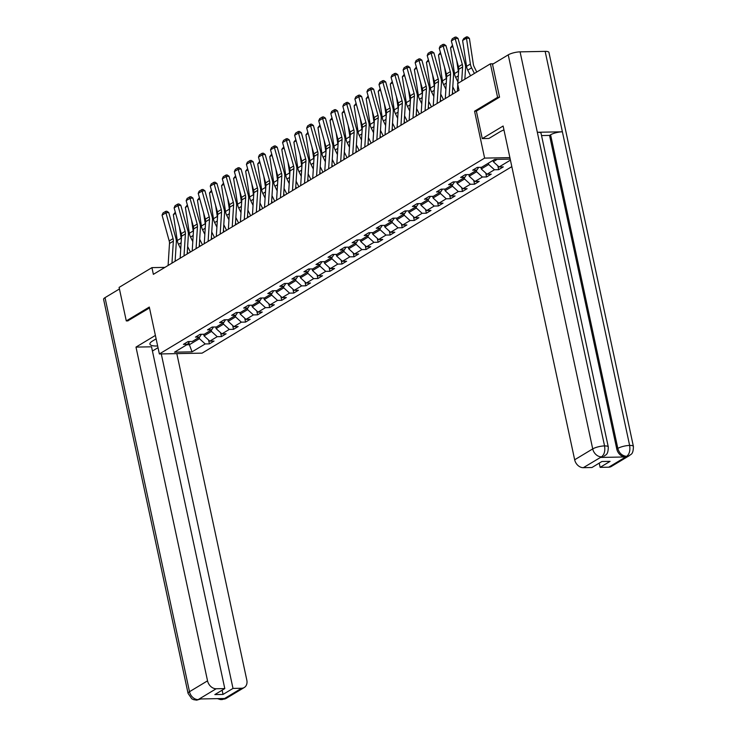 <?xml version="1.0" encoding="UTF-8"?>
<svg xmlns="http://www.w3.org/2000/svg" width="737" height="737" viewBox="0 0 737 737"><rect width="100%" height="100%" fill="white"/><g stroke="black" fill="none" stroke-linecap="round" stroke-linejoin="round"><path stroke-width="1.11" d="M499.317 97.302L497.586 97.33L474.564 111.195L484.614 158.105L159.367 353.963L202.095 353.143L511.828 166.636M484.614 158.105L509.893 157.617M510.207 159.1L494.656 159.404L481.528 167.308L477.309 167.391L472.675 170.183L476.885 170.1L469.469 174.568L465.259 174.651L460.625 177.442L464.835 177.359L457.419 181.827L453.209 181.901L448.566 184.692L452.785 184.619L445.369 189.077L441.15 189.16L436.516 191.952L440.735 191.869L433.319 196.337L429.1 196.42L424.466 199.211L428.676 199.128L421.26 203.596L417.05 203.679L412.416 206.471L416.626 206.388L409.21 210.856L405 210.929L400.357 213.721L404.576 213.647L397.16 218.106L392.941 218.189L388.307 220.98L392.526 220.897L385.11 225.365L380.891 225.448L376.257 228.24L380.467 228.157L373.051 232.625L368.841 232.708L364.207 235.499L368.417 235.416L361.001 239.884L356.791 239.967L352.148 242.759L356.367 242.676L348.951 247.135L344.732 247.217L340.098 250.009L344.317 249.926L336.901 254.394L332.682 254.477L328.048 257.268L332.258 257.185L324.842 261.653L320.632 261.736L315.998 264.528L320.208 264.445L312.792 268.913L308.582 268.996L303.939 271.787L308.158 271.704L300.742 276.172L296.523 276.246L291.889 279.037L296.108 278.964L288.692 283.423L284.473 283.505L279.839 286.297L284.049 286.214L276.633 290.682L272.423 290.765L267.789 293.556L271.999 293.473L264.583 297.941L260.373 298.024L255.73 300.816L259.949 300.733L252.533 305.201L248.314 305.275L243.68 308.066L247.899 307.992L240.483 312.451L236.264 312.534L231.63 315.325L235.84 315.243L228.424 319.711L224.214 319.794L219.58 322.585L223.79 322.502L216.374 326.97L212.164 327.053L207.521 329.844L211.74 329.761L204.324 334.23L200.105 334.312L195.471 337.104L199.69 337.021L192.274 341.48L188.055 341.563L183.421 344.354L187.631 344.271L174.503 352.185L192.053 351.844L189.381 344.713L199.423 338.661L199.137 337.353M510.437 160.132L499.078 166.967L503.297 166.884L498.663 169.676L497.834 165.834M192.053 351.844L205.19 343.939L209.409 343.857L214.043 341.065L209.824 341.148L217.24 336.68L221.459 336.597L226.093 333.806L221.883 333.889L229.299 329.421L233.509 329.338L238.143 326.546L233.933 326.629L241.349 322.161L245.559 322.087L250.202 319.296L245.983 319.37L253.399 314.911L257.618 314.828L262.252 312.037L258.033 312.12L265.449 307.651L269.668 307.569L274.302 304.777L270.083 304.86L277.508 300.392L281.718 300.309L286.352 297.518L282.142 297.601L289.558 293.133L293.768 293.059L298.411 290.267L294.192 290.341L301.608 285.882L305.827 285.799L310.461 283.008L306.242 283.091L313.658 278.623L317.877 278.54L322.511 275.749L318.292 275.831L325.717 271.363L329.927 271.28L334.561 268.489L330.351 268.572L337.767 264.104L341.977 264.021L346.62 261.23L342.401 261.313L349.817 256.845L354.036 256.771L358.67 253.979L354.451 254.053L361.867 249.594L366.086 249.511L370.72 246.72L366.501 246.803L373.926 242.335L378.136 242.252L382.77 239.461L378.56 239.543L385.976 235.075L390.186 234.992L394.829 232.201L390.61 232.284L398.026 227.816L402.245 227.742L406.879 224.951L402.66 225.025L410.076 220.566L414.295 220.483L418.929 217.691L414.71 217.774L422.135 213.306L426.345 213.223L430.979 210.432L426.769 210.515L434.185 206.047L438.395 205.964L443.038 203.172L438.819 203.255L446.235 198.787L450.454 198.714L455.088 195.922L450.869 195.996L458.285 191.537L462.504 191.454L467.138 188.663L462.919 188.746L470.344 184.278L474.554 184.195L479.188 181.403L474.978 181.486L482.394 177.018L486.604 176.935L491.247 174.144L487.028 174.227L494.444 169.759L498.663 169.676M164.913 267.384L151.933 267.632L153.37 274.339L459.004 90.301L457.566 83.594L490.4 63.824L497.586 97.33M488.391 163.172L488.677 164.489L481.261 168.957L480.911 167.317M478.635 167.363L476.885 170.1M494.444 169.759L488.677 164.489M487.028 174.227L481.261 168.957M476.342 170.431L476.627 171.749L469.202 176.207L468.852 174.577M466.576 174.623L464.835 177.359M482.394 177.018L476.627 171.749M474.978 181.486L469.202 176.207M464.292 177.691L464.568 178.999L457.152 183.467L456.802 181.836M454.526 181.882L452.785 184.619M470.344 184.278L464.568 178.999M462.919 188.746L457.152 183.467M452.232 184.941L452.518 186.258L445.102 190.726L444.752 189.096M442.476 189.133L440.735 191.869M458.285 191.537L452.518 186.258M450.869 195.996L445.102 190.726M440.182 192.2L440.468 193.518L433.052 197.986L432.702 196.346M430.426 196.392L428.676 199.128M446.235 198.787L440.468 193.518M438.819 203.255L433.052 197.986M428.133 199.46L428.418 200.777L420.993 205.245L420.643 203.605M418.367 203.652L416.626 206.388M434.185 206.047L428.418 200.777M426.769 210.515L420.993 205.245M416.083 206.719L416.359 208.037L408.943 212.496L408.593 210.865M406.317 210.911L404.576 213.647M422.135 213.306L416.359 208.037M414.71 217.774L408.943 212.496M404.023 213.97L404.309 215.287L396.893 219.755L396.543 218.124M394.267 218.161L392.526 220.897M410.076 220.566L404.309 215.287M402.66 225.025L396.893 219.755M391.973 221.229L392.259 222.546L384.843 227.014L384.493 225.375M382.217 225.421L380.467 228.157M398.026 227.816L392.259 222.546M390.61 232.284L384.843 227.014M379.923 228.488L380.209 229.806L372.784 234.274L372.434 232.634M370.158 232.68L368.417 235.416M385.976 235.075L380.209 229.806M378.56 239.543L372.784 234.274M367.874 235.748L368.15 237.065L360.734 241.524L360.384 239.893M358.108 239.94L356.367 242.676M373.926 242.335L368.15 237.065M366.501 246.803L360.734 241.524M355.814 243.007L356.1 244.315L348.684 248.784L348.334 247.153M346.058 247.199L344.317 249.926M361.867 249.594L356.1 244.315M354.451 254.053L348.684 248.784M343.764 250.258L344.05 251.575L336.634 256.043L336.284 254.412M334.008 254.449L332.258 257.185M349.817 256.845L344.05 251.575M342.401 261.313L336.634 256.043M331.714 257.517L332 258.834L324.584 263.302L324.225 261.663M321.949 261.709L320.208 264.445M337.767 264.104L332 258.834M330.351 268.572L324.584 263.302M319.665 264.776L319.941 266.094L312.525 270.562L312.175 268.922M309.899 268.968L308.158 271.704M325.717 271.363L319.941 266.094M318.292 275.831L312.525 270.562M307.605 272.036L307.891 273.353L300.475 277.812L300.125 276.182M297.849 276.228L296.108 278.964M313.658 278.623L307.891 273.353M306.242 283.091L300.475 277.812M295.555 279.286L295.841 280.604L288.425 285.072L288.075 283.441M285.799 283.478L284.049 286.214M301.608 285.882L295.841 280.604M294.192 290.341L288.425 285.072M283.505 286.546L283.791 287.863L276.375 292.331L276.016 290.691M273.74 290.737L271.999 293.473M289.558 293.133L283.791 287.863M282.142 297.601L276.375 292.331M271.456 293.805L271.732 295.122L264.316 299.591L263.966 297.951M261.69 297.997L259.949 300.733M277.508 300.392L271.732 295.122M270.083 304.86L264.316 299.591M259.396 301.065L259.682 302.382L252.266 306.841L251.916 305.21M249.64 305.256L247.899 307.992M265.449 307.651L259.682 302.382M258.033 312.12L252.266 306.841M247.346 308.315L247.632 309.632L240.216 314.1L239.866 312.47M237.59 312.506L235.84 315.243M253.399 314.911L247.632 309.632M245.983 319.37L240.216 314.1M235.296 315.574L235.582 316.892L228.166 321.36L227.807 319.72M225.531 319.766L223.79 322.502M241.349 322.161L235.582 316.892M233.933 326.629L228.166 321.36M223.247 322.834L223.523 324.151L216.107 328.619L215.757 326.979M213.481 327.025L211.74 329.761M229.299 329.421L223.523 324.151M221.883 333.889L216.107 328.619M211.187 330.093L211.473 331.41L204.057 335.869L203.707 334.239M201.431 334.285L199.69 337.021M217.24 336.68L211.473 331.41M209.824 341.148L204.057 335.869M188.865 342.337L189.381 344.713L186.83 344.759M189.381 341.544L187.631 344.271M205.19 343.939L199.423 338.661M159.367 353.963L149.307 307.053L126.285 320.917L128.017 320.881M126.285 320.917L119.099 287.402L151.933 267.632M493.431 63.769L490.4 63.824M493.025 160.38L493.311 161.698L497.208 159.349M499.078 166.967L493.311 161.698M209.409 343.857L208.58 340.006M221.459 336.597L220.63 332.755M233.509 329.338L232.689 325.496M245.559 322.087L244.739 318.237M257.618 314.828L256.789 310.977M269.668 307.569L268.839 303.718M281.718 300.309L280.898 296.467M293.768 293.059L292.948 289.208M305.827 285.799L304.998 281.949M317.877 278.54L317.048 274.689M329.927 271.28L329.107 267.439M341.977 264.021L341.157 260.179M354.036 256.771L353.207 252.92M366.086 249.511L365.257 245.661M378.136 242.252L377.316 238.401M390.186 234.992L389.366 231.151M402.245 227.742L401.416 223.891M414.295 220.483L413.466 216.632M426.345 213.223L425.525 209.372M438.395 205.964L437.575 202.122M450.454 198.714L449.625 194.863M462.504 191.454L461.675 187.603M474.554 184.195L473.734 180.344M486.604 176.935L485.784 173.094M474.564 111.195L476.378 111.158M168.1 265.467L169.492 243.477A7.094 5.481 58.9 0 0 169.206 240.935L162.066 215.149L165.926 212.818L165.714 211.344L166.848 211.224L168.755 212.523L175.894 238.309A10.64 8.218 -121.1 0 1 176.318 242.132L175.111 261.239M168.755 212.523L165.926 212.818L173.066 238.613A7.094 5.481 58.9 0 1 173.352 241.156L171.961 263.137M162.066 215.149L163.006 212.975L165.714 211.344M190.386 252.045L187.64 246.508M179.469 227.226L181.136 238.208A10.64 8.218 58.9 0 0 181.348 239.267M187.29 251.999L188.018 253.473M175.618 213.325L173.352 214.688L177.276 240.538A10.64 8.218 58.9 0 0 178.492 244.334L180.74 248.885M173.352 214.688L175.305 212.192M156.124 338.854L152.522 341.019A15.965 4.127 167.9 0 0 149.906 344.115A15.965 4.127 167.9 0 0 157.654 345.975M155.387 335.418L135.995 347.099L151.527 346.805L224.794 688.588L216.19 688.754L198.152 699.616L199.487 698.98L224.315 698.501L223.56 699.127L241.607 688.257A8.512 6.569 58.9 0 0 244.269 687.51A8.512 6.569 58.9 0 0 246.812 680.085L176.825 353.622M152.43 351.033L158.013 347.671M135.995 347.099L207.539 680.841A8.512 6.569 58.9 0 0 216.19 688.754M201.109 698.86L196.678 700.15L193.545 699.643L191.767 698.768L188.073 693.397L103.595 299.342A8.724 2.257 -12.1 0 1 105.023 297.647L119.431 288.968M224.794 688.588L214.835 694.586L223.035 694.429L233.003 688.422L241.607 688.257M233.003 688.422L161.283 353.926M127.759 320.89L149.5 307.946M223.035 694.429L222.123 690.191M200.952 698.952L198.446 699.606M196.678 700.15L198.152 699.68M217.479 698.63L220.409 699.588L223.274 699.201M503.961 129.924A15.965 4.127 167.9 0 0 499.87 131.859L488.907 138.464L482.265 138.593L503.122 126.027L574.667 459.768L592.714 448.907L508.235 54.851L492.509 64.322L499.548 97.155L476.369 111.112L482.265 138.593M608.734 467.194L626.772 456.332A8.512 6.569 -121.1 0 0 629.444 455.577L611.397 466.438A8.512 6.569 -121.1 0 1 608.734 467.194L600.13 467.359L599.218 463.122M508.235 54.851A8.724 2.257 -12.1 0 1 520.082 51.857L537.328 132.273A8.724 2.257 -12.1 0 1 541.05 133.305L608.283 446.944A8.724 2.257 -12.1 0 0 604.561 445.913C605.307 450.952 604.34 454.563 601.65 456.747L583.326 467.682A8.512 6.569 -121.1 0 1 574.667 459.768M600.609 457.437L603.281 456.691A8.512 6.569 -121.1 0 1 600.609 457.437L625.437 456.958A8.512 6.569 -121.1 0 1 616.786 449.054L549.553 135.415L550.594 134.788A8.724 2.257 -12.1 0 1 562.386 131.794L545.15 51.369L520.082 51.857M545.15 51.369A8.724 2.257 -12.1 0 1 548.927 52.401L633.405 446.456A8.724 2.257 -12.1 0 0 629.628 445.424C630.375 450.482 629.416 454.093 626.772 456.258L625.437 456.958M616.786 449.054L617.827 448.428A8.724 2.257 -12.1 0 1 629.628 445.424L562.386 131.794L537.328 132.273L604.561 445.913A8.724 2.257 -12.1 0 0 592.714 448.907A8.512 6.569 58.9 0 0 601.364 456.82M600.13 467.359L610.098 461.353L601.899 461.509L591.931 467.516L583.326 467.682M549.553 135.415L541.538 135.571M550.594 134.788L617.827 448.428C619.2 453.163 622.083 455.798 626.487 456.332M180.15 258.208L181.542 236.218A7.094 5.481 58.9 0 0 181.256 233.675L174.116 207.889L177.976 205.568L177.764 204.085L178.898 203.965L180.805 205.264L187.953 231.05A10.64 8.218 -121.1 0 1 188.368 234.873L187.17 253.989M180.805 205.264L177.976 205.568L185.125 231.354A7.094 5.481 58.9 0 1 185.402 233.896L184.02 255.886M174.116 207.889L175.065 205.715L177.764 204.085M192.21 250.948L193.591 228.967A7.094 5.481 58.9 0 0 193.315 226.416L186.166 200.63L190.026 198.308L189.814 196.834L190.947 196.715L192.854 198.013L200.003 223.799A10.64 8.218 -121.1 0 1 200.427 227.613L199.22 246.729M192.854 198.013L190.026 198.308L197.175 224.094A7.094 5.481 58.9 0 1 197.452 226.637L196.07 248.627M186.166 200.63L187.115 198.456L189.814 196.834M202.435 244.795L199.69 239.249M191.528 219.967L193.195 230.957A10.64 8.218 58.9 0 0 193.398 232.008M199.34 244.739L200.077 246.213M187.668 206.065L185.402 207.429L189.326 233.279A10.64 8.218 58.9 0 0 190.542 237.084L192.79 241.635M185.402 207.429L187.364 204.941M214.485 237.535L211.74 231.989M203.578 212.717L205.245 223.698A10.64 8.218 58.9 0 0 205.457 224.748M211.399 237.48L212.127 238.954M199.727 198.806L197.461 200.169L201.385 226.019A10.64 8.218 58.9 0 0 202.592 229.824L204.849 234.375M197.461 200.169L199.414 197.682M204.26 243.689L205.641 221.708A7.094 5.481 58.9 0 0 205.365 219.165L198.216 193.38L202.085 191.049L201.874 189.575L203.007 189.455L204.914 190.754L212.053 216.54A10.64 8.218 -121.1 0 1 212.477 220.354L211.27 239.47M204.914 190.754L202.085 191.049L209.225 216.835A7.094 5.481 58.9 0 1 209.511 219.377L208.12 241.368M198.216 193.38L199.165 191.205L201.874 189.575M216.31 236.439L217.701 214.449A7.094 5.481 58.9 0 0 217.415 211.906L210.275 186.12L214.135 183.789L213.923 182.315L215.057 182.196L216.964 183.495L224.103 209.28A10.64 8.218 -121.1 0 1 224.527 213.094L223.32 232.21M216.964 183.495L214.135 183.789L221.275 209.575A7.094 5.481 58.9 0 1 221.561 212.127L220.17 234.108M210.275 186.12L211.215 183.946L213.923 182.315M228.359 229.179L229.751 207.189A7.094 5.481 58.9 0 0 229.465 204.646L222.325 178.861L226.185 176.539L225.973 175.056L227.107 174.936L229.014 176.235L236.162 202.021A10.64 8.218 -121.1 0 1 236.577 205.844L235.379 224.96M229.014 176.235L226.185 176.539L233.334 202.325A7.094 5.481 58.9 0 1 233.611 204.868L232.229 226.849M222.325 178.861L223.274 176.687L225.973 175.056M226.535 230.276L223.799 224.73M215.628 205.457L217.295 216.438A10.64 8.218 58.9 0 0 217.507 217.489M223.449 230.22L224.177 231.694M211.777 191.546L209.511 192.919L213.435 218.76A10.64 8.218 58.9 0 0 214.642 222.565L216.899 227.116M209.511 192.919L211.464 190.422M238.595 223.016L235.849 217.479M227.678 198.198L229.345 209.179A10.64 8.218 58.9 0 0 229.557 210.238M235.499 222.961L236.227 224.444M223.827 184.296L221.561 185.66L225.485 211.51A10.64 8.218 58.9 0 0 226.701 215.305L228.949 219.856M221.561 185.66L223.514 183.163M250.644 215.766L247.899 210.22M239.737 190.938L241.404 201.92A10.64 8.218 58.9 0 0 241.607 202.979M247.549 215.711L248.286 217.185M235.877 177.037L233.611 178.4L237.535 204.25A10.64 8.218 58.9 0 0 238.751 208.055L240.999 212.606M233.611 178.4L235.573 175.913M240.419 221.92L241.8 199.939A7.094 5.481 58.9 0 0 241.524 197.387L234.375 171.601L238.235 169.28L238.023 167.806L239.157 167.686L241.063 168.985L248.212 194.771A10.64 8.218 -121.1 0 1 248.636 198.585L247.429 217.701M241.063 168.985L238.235 169.28L245.384 195.065A7.094 5.481 58.9 0 1 245.661 197.608L244.279 219.598M234.375 171.601L235.324 169.427L238.023 167.806M262.694 208.507L259.949 202.961M251.787 183.688L253.454 194.669A10.64 8.218 58.9 0 0 253.666 195.72M259.608 208.451L260.336 209.925M247.936 169.777L245.67 171.141L249.594 196.991A10.64 8.218 58.9 0 0 250.801 200.796L253.058 205.347M245.67 171.141L247.623 168.653M252.469 214.66L253.85 192.679A7.094 5.481 58.9 0 0 253.574 190.137L246.425 164.342L250.294 162.02L250.083 160.546L251.216 160.426L253.123 161.725L260.262 187.511A10.64 8.218 -121.1 0 1 260.686 191.325L259.479 210.441M253.123 161.725L250.294 162.02L257.434 187.806A7.094 5.481 58.9 0 1 257.72 190.349L256.329 212.339M246.425 164.342L247.374 162.177L250.083 160.546M274.744 201.247L272.008 195.701M263.837 176.429L265.504 187.41A10.64 8.218 58.9 0 0 265.716 188.46M271.658 201.192L272.386 202.666M259.986 162.518L257.72 163.89L261.644 189.731A10.64 8.218 58.9 0 0 262.851 193.536L265.108 198.087M257.72 163.89L259.673 161.394M264.519 207.41L265.91 185.42A7.094 5.481 58.9 0 0 265.624 182.877L258.484 157.092L262.344 154.761L262.132 153.287L263.266 153.167L265.173 154.466L272.312 180.252A10.64 8.218 -121.1 0 1 272.736 184.066L271.529 203.182M265.173 154.466L262.344 154.761L269.484 180.547A7.094 5.481 58.9 0 1 269.77 183.098L268.379 205.079M258.484 157.092L259.424 154.917L262.132 153.287M286.804 193.988L284.058 188.442M275.887 169.169L277.554 180.15A10.64 8.218 58.9 0 0 277.766 181.21M283.708 193.932L284.436 195.416M272.036 155.267L269.77 156.631L273.694 182.481A10.64 8.218 58.9 0 0 274.91 186.277L277.158 190.828M269.77 156.631L271.723 154.134M276.568 200.151L277.96 178.161A7.094 5.481 58.9 0 0 277.674 175.618L270.534 149.832L274.394 147.501L274.182 146.027L275.316 145.908L277.223 147.207L284.371 172.992A10.64 8.218 -121.1 0 1 284.786 176.816L283.588 195.931M277.223 147.207L274.394 147.501L281.543 173.296A7.094 5.481 58.9 0 1 281.82 175.839L280.438 197.82M270.534 149.832L271.483 147.658L274.182 146.027M298.853 186.737L296.108 181.191M287.946 161.91L289.613 172.891A10.64 8.218 58.9 0 0 289.816 173.95M295.758 186.682L296.495 188.156M284.086 148.008L281.82 149.371L285.744 175.222A10.64 8.218 58.9 0 0 286.96 179.027L289.208 183.577M281.82 149.371L283.782 146.884M288.628 192.891L290.01 170.91A7.094 5.481 58.9 0 0 289.733 168.358L282.584 142.573L286.444 140.251L286.232 138.768L287.366 138.657L289.272 139.947L296.421 165.742A10.64 8.218 -121.1 0 1 296.845 169.556L295.638 188.672M289.272 139.947L286.444 140.251L293.593 166.037A7.094 5.481 58.9 0 1 293.87 168.58L292.488 190.57M282.584 142.573L283.533 140.399L286.232 138.768M310.903 179.478L308.158 173.932M299.996 154.65L301.663 165.641A10.64 8.218 58.9 0 0 301.875 166.691M307.817 179.423L308.545 180.897M296.145 140.749L293.879 142.112L297.803 167.962A10.64 8.218 58.9 0 0 299.01 171.767L301.267 176.318M293.879 142.112L295.832 139.625M300.678 185.632L302.059 163.651A7.094 5.481 58.9 0 0 301.783 161.108L294.634 135.313L298.503 132.992L298.292 131.518L299.425 131.398L301.332 132.697L308.471 158.483A10.64 8.218 -121.1 0 1 308.895 162.297L307.688 181.413M301.332 132.697L298.503 132.992L305.643 158.777A7.094 5.481 58.9 0 1 305.929 161.32L304.538 183.31M294.634 135.313L295.583 133.139L298.292 131.518M322.953 172.218L320.217 166.673M312.046 147.4L313.713 158.381A10.64 8.218 58.9 0 0 313.925 159.432M319.867 172.163L320.595 173.637M308.195 133.489L305.929 134.853L309.853 160.703A10.64 8.218 58.9 0 0 311.06 164.508L313.317 169.059M305.929 134.853L307.882 132.365M312.728 178.382L314.119 156.391A7.094 5.481 58.9 0 0 313.833 153.849L306.693 128.063L310.553 125.732L310.341 124.258L311.475 124.138L313.382 125.437L320.521 151.223A10.64 8.218 -121.1 0 1 320.945 155.037L319.738 174.153M313.382 125.437L310.553 125.732L317.693 151.518A7.094 5.481 58.9 0 1 317.979 154.061L316.588 176.051M306.693 128.063L307.633 125.889L310.341 124.258M335.013 164.959L332.267 159.413M324.096 140.141L325.763 151.122A10.64 8.218 58.9 0 0 325.975 152.172M331.917 164.904L332.645 166.378M320.245 126.23L317.979 127.602L321.903 153.453A10.64 8.218 58.9 0 0 323.119 157.248L325.367 161.799M317.979 127.602L319.932 125.106M324.777 171.122L326.169 149.132A7.094 5.481 58.9 0 0 325.883 146.589L318.743 120.804L322.603 118.473L322.391 116.999L323.525 116.879L325.432 118.178L332.58 143.964A10.64 8.218 -121.1 0 1 332.995 147.787L331.797 166.894M325.432 118.178L322.603 118.473L329.752 144.259A7.094 5.481 58.9 0 1 330.029 146.81L328.647 168.791M318.743 120.804L319.692 118.629L322.391 116.999M347.063 157.7L344.317 152.163M336.155 132.881L337.822 143.862A10.64 8.218 58.9 0 0 338.025 144.922M343.967 157.654L344.704 159.128M332.295 118.979L330.029 120.343L333.953 146.193A10.64 8.218 58.9 0 0 335.169 149.989L337.417 154.54M330.029 120.343L331.991 117.846M336.837 163.863L338.219 141.873A7.094 5.481 58.9 0 0 337.942 139.33L330.793 113.544L334.653 111.223L334.441 109.739L335.575 109.62L337.482 110.919L344.63 136.704A10.64 8.218 -121.1 0 1 345.054 140.527L343.847 159.643M337.482 110.919L334.653 111.223L341.802 137.008A7.094 5.481 58.9 0 1 342.079 139.551L340.697 161.541M330.793 113.544L331.742 111.37L334.441 109.739M359.112 150.449L356.367 144.903M348.205 125.622L349.872 136.603A10.64 8.218 58.9 0 0 350.084 137.662M356.026 150.394L356.754 151.868M344.354 111.72L342.088 113.083L346.012 138.934A10.64 8.218 58.9 0 0 347.219 142.738L349.476 147.289M342.088 113.083L344.041 110.596M348.887 156.603L350.268 134.622A7.094 5.481 58.9 0 0 349.992 132.07L342.843 106.285L346.712 103.963L346.501 102.489L347.634 102.369L349.541 103.668L356.68 129.454A10.64 8.218 -121.1 0 1 357.104 133.268L355.897 152.384M349.541 103.668L346.712 103.963L353.852 129.749A7.094 5.481 58.9 0 1 354.138 132.291L352.747 154.282M342.843 106.285L343.792 104.11L346.501 102.489M371.162 143.19L368.426 137.644M360.255 118.371L361.922 129.353A10.64 8.218 58.9 0 0 362.134 130.403M368.076 143.135L368.804 144.609M356.404 104.461L354.138 105.824L358.062 131.674A10.64 8.218 58.9 0 0 359.269 135.479L361.526 140.03M354.138 105.824L356.091 103.337M360.937 149.344L362.328 127.363A7.094 5.481 58.9 0 0 362.042 124.82L354.902 99.034L358.762 96.704L358.55 95.23L359.684 95.11L361.591 96.409L368.73 122.195A10.64 8.218 -121.1 0 1 369.154 126.009L367.947 145.125M361.591 96.409L358.762 96.704L365.902 122.489A7.094 5.481 58.9 0 1 366.188 125.032L364.797 147.022M354.902 99.034L355.842 96.86L358.55 95.23M383.222 135.93L380.476 130.385M372.305 111.112L373.972 122.093A10.64 8.218 58.9 0 0 374.184 123.143M380.126 135.875L380.854 137.349M368.454 97.201L366.188 98.574L370.112 124.415A10.64 8.218 58.9 0 0 371.328 128.22L373.576 132.771M366.188 98.574L368.141 96.077M372.986 142.094L374.378 120.103A7.094 5.481 58.9 0 0 374.092 117.561L366.952 91.775L370.812 89.444L370.6 87.97L371.734 87.85L373.641 89.149L380.789 114.935A10.64 8.218 -121.1 0 1 381.204 118.749L380.006 137.865M373.641 89.149L370.812 89.444L377.961 115.23A7.094 5.481 58.9 0 1 378.238 117.782L376.856 139.763M366.952 91.775L367.901 89.601L370.6 87.97M395.272 128.671L392.526 123.134M384.364 103.853L386.031 114.834A10.64 8.218 58.9 0 0 386.234 115.893M392.176 128.616L392.913 130.099M380.504 89.951L378.238 91.314L382.162 117.165A10.64 8.218 58.9 0 0 383.378 120.96L385.626 125.511M378.238 91.314L380.2 88.818M385.046 134.834L386.428 112.844A7.094 5.481 58.9 0 0 386.151 110.301L379.002 84.515L382.862 82.194L382.65 80.711L383.784 80.591L385.691 81.89L392.839 107.676A10.64 8.218 -121.1 0 1 393.263 111.499L392.056 130.615M385.691 81.89L382.862 82.194L390.011 107.98A7.094 5.481 58.9 0 1 390.288 110.522L388.906 132.503M379.002 84.515L379.951 82.341L382.65 80.711M407.321 121.421L404.576 115.875M396.414 96.593L398.081 107.574A10.64 8.218 58.9 0 0 398.293 108.634M404.235 121.365L404.963 122.839M392.563 82.691L390.297 84.055L394.221 109.905A10.64 8.218 58.9 0 0 395.428 113.71L397.685 118.261M390.297 84.055L392.25 81.567M397.096 127.575L398.477 105.594A7.094 5.481 58.9 0 0 398.201 103.042L391.052 77.256L394.921 74.934L394.71 73.46L395.833 73.341L397.75 74.63L404.889 100.425A10.64 8.218 -121.1 0 1 405.313 104.239L404.106 123.355M397.75 74.63L394.921 74.934L402.061 100.72A7.094 5.481 58.9 0 1 402.347 103.263L400.956 125.253M391.052 77.256L392.001 75.082L394.71 73.46M419.371 114.161L416.635 108.615M408.464 89.343L410.131 100.324A10.64 8.218 58.9 0 0 410.343 101.374M416.285 114.106L417.013 115.58M404.613 75.432L402.347 76.795L406.271 102.646A10.64 8.218 58.9 0 0 407.478 106.45L409.735 111.001M402.347 76.795L404.3 74.308M409.146 120.315L410.537 98.334A7.094 5.481 58.9 0 0 410.251 95.792L403.111 69.997L406.971 67.675L406.76 66.201L407.893 66.081L409.8 67.38L416.939 93.166A10.64 8.218 -121.1 0 1 417.363 96.98L416.156 116.096M409.8 67.38L406.971 67.675L414.111 93.461A7.094 5.481 58.9 0 1 414.397 96.003L413.006 117.994M403.111 69.997L404.051 67.832L406.76 66.201M431.431 106.902L428.685 101.356M420.514 82.083L422.181 93.065A10.64 8.218 58.9 0 0 422.393 94.115M428.335 106.847L429.063 108.321M416.663 68.172L414.397 69.545L418.321 95.386A10.64 8.218 58.9 0 0 419.537 99.191L421.785 103.742M414.397 69.545L416.35 67.049M421.195 113.065L422.587 91.075A7.094 5.481 58.9 0 0 422.301 88.532L415.161 62.746L419.021 60.416L418.809 58.942L419.943 58.822L421.85 60.121L428.998 85.907A10.64 8.218 -121.1 0 1 429.413 89.721L428.215 108.836M421.85 60.121L419.021 60.416L426.17 86.201A7.094 5.481 58.9 0 1 426.447 88.753L425.065 110.734M415.161 62.746L416.11 60.572L418.809 58.942M443.481 99.642L440.735 94.096M432.573 74.824L434.24 85.805A10.64 8.218 58.9 0 0 434.443 86.855M440.385 99.587L441.122 101.07M428.713 60.913L426.447 62.286L430.371 88.136A10.64 8.218 58.9 0 0 431.587 91.932L433.835 96.483M426.447 62.286L428.409 59.789M433.255 105.806L434.637 83.815A7.094 5.481 58.9 0 0 434.36 81.273L427.211 55.487L431.071 53.156L430.859 51.682L431.993 51.562L433.9 52.861L441.048 78.647A10.64 8.218 -121.1 0 1 441.472 82.47L440.265 101.577M433.9 52.861L431.071 53.156L438.22 78.951A7.094 5.481 58.9 0 1 438.497 81.494L437.115 103.475M427.211 55.487L428.16 53.313L430.859 51.682M455.53 92.392L452.785 86.846M444.623 67.564L446.29 78.546A10.64 8.218 58.9 0 0 446.502 79.605M452.444 92.337L453.172 93.811M440.772 53.663L438.506 55.026L442.43 80.877A10.64 8.218 58.9 0 0 443.637 84.672L445.894 89.232M438.506 55.026L440.459 52.539M445.305 98.546L446.686 76.556A7.094 5.481 58.9 0 0 446.41 74.013L439.261 48.227L443.13 45.906L442.919 44.423L444.043 44.312L445.959 45.602L453.098 71.397A10.64 8.218 -121.1 0 1 453.522 75.211L452.315 94.327M445.959 45.602L443.13 45.906L450.27 71.692A7.094 5.481 58.9 0 1 450.556 74.234L449.165 96.225M439.261 48.227L440.21 46.053L442.919 44.423M456.673 60.305L458.34 71.296A10.64 8.218 58.9 0 0 458.552 72.346M452.822 46.403L450.556 47.767L454.48 73.617A10.64 8.218 58.9 0 0 455.687 77.422L457.944 81.973M450.556 47.767L452.509 45.279M457.355 91.287L457.778 84.58M457.852 83.428L458.746 69.306A7.094 5.481 58.9 0 0 458.46 66.763L451.32 40.968L455.18 38.646L454.969 37.172L456.102 37.053L458.009 38.352L465.148 64.137A10.64 8.218 -121.1 0 1 465.572 67.951L464.863 79.2M458.009 38.352L455.18 38.646L462.32 64.432A7.094 5.481 58.9 0 1 462.606 66.975L461.712 81.098M451.32 40.968L452.26 38.794L454.969 37.172M476.747 72.042L474.131 66.754A7.094 5.481 -121.1 0 1 473.329 64.22L469.405 38.37L466.466 38.186L470.39 64.036A10.64 8.218 58.9 0 0 471.606 67.832L474.388 73.46M462.606 40.507L463.803 38.481L466.503 36.85L466.466 38.186L462.606 40.507L466.53 66.358A10.64 8.218 58.9 0 0 467.746 70.162L470.528 75.791M466.503 36.85L467.682 36.924L469.405 38.37M169.492 243.477L173.352 241.156M169.206 240.935L173.066 238.613M181.136 238.208L177.276 240.538M181.127 242.749L178.492 244.334M105.023 297.647L189.501 691.702L207.539 680.841M188.073 693.397A8.724 2.257 -12.1 0 1 189.501 691.702A8.512 6.569 58.9 0 0 198.152 699.616M244.269 687.51L226.231 698.372A8.512 6.569 -121.1 0 1 223.56 699.127M220.51 698.575L223.274 699.127M181.542 236.218L185.402 233.896M181.256 233.675L185.125 231.354M193.591 228.967L197.452 226.637M193.315 226.416L197.175 224.094M193.195 230.957L189.326 233.279M193.177 235.49L190.542 237.084M205.245 223.698L201.385 226.019M205.236 228.23L202.592 229.824M205.641 221.708L209.511 219.377M205.365 219.165L209.225 216.835M217.701 214.449L221.561 212.127M217.415 211.906L221.275 209.575M229.751 207.189L233.611 204.868M229.465 204.646L233.334 202.325M217.295 216.438L213.435 218.76M217.286 220.98L214.642 222.565M229.345 209.179L225.485 211.51M229.336 213.721L226.701 215.305M241.404 201.92L237.535 204.25M241.386 206.461L238.751 208.055M241.8 199.939L245.661 197.608M241.524 197.387L245.384 195.065M253.454 194.669L249.594 196.991M253.445 199.202L250.801 200.796M253.85 192.679L257.72 190.349M253.574 190.137L257.434 187.806M265.504 187.41L261.644 189.731M265.495 191.952L262.851 193.536M265.91 185.42L269.77 183.098M265.624 182.877L269.484 180.547M277.554 180.15L273.694 182.481M277.545 184.692L274.91 186.277M277.96 178.161L281.82 175.839M277.674 175.618L281.543 173.296M289.613 172.891L285.744 175.222M289.595 177.433L286.96 179.027M290.01 170.91L293.87 168.58M289.733 168.358L293.593 166.037M301.663 165.641L297.803 167.962M301.654 170.173L299.01 171.767M302.059 163.651L305.929 161.32M301.783 161.108L305.643 158.777M313.713 158.381L309.853 160.703M313.704 162.914L311.06 164.508M314.119 156.391L317.979 154.061M313.833 153.849L317.693 151.518M325.763 151.122L321.903 153.453M325.754 155.664L323.119 157.248M326.169 149.132L330.029 146.81M325.883 146.589L329.752 144.259M337.822 143.862L333.953 146.193M337.804 148.404L335.169 149.989M338.219 141.873L342.079 139.551M337.942 139.33L341.802 137.008M349.872 136.603L346.012 138.934M349.863 141.145L347.219 142.738M350.268 134.622L354.138 132.291M349.992 132.07L353.852 129.749M361.922 129.353L358.062 131.674M361.913 133.885L359.269 135.479M362.328 127.363L366.188 125.032M362.042 124.82L365.902 122.489M373.972 122.093L370.112 124.415M373.963 126.635L371.328 128.22M374.378 120.103L378.238 117.782M374.092 117.561L377.961 115.23M386.031 114.834L382.162 117.165M386.013 119.376L383.378 120.96M386.428 112.844L390.288 110.522M386.151 110.301L390.011 107.98M398.081 107.574L394.221 109.905M398.072 112.116L395.428 113.71M398.477 105.594L402.347 103.263M398.201 103.042L402.061 100.72M410.131 100.324L406.271 102.646M410.122 104.857L407.478 106.45M410.537 98.334L414.397 96.003M410.251 95.792L414.111 93.461M422.181 93.065L418.321 95.386M422.172 97.606L419.537 99.191M422.587 91.075L426.447 88.753M422.301 88.532L426.17 86.201M434.24 85.805L430.371 88.136M434.222 90.347L431.587 91.932M434.637 83.815L438.497 81.494M434.36 81.273L438.22 78.951M446.29 78.546L442.43 80.877M446.281 83.088L443.637 84.672M446.686 76.556L450.556 74.234M446.41 74.013L450.27 71.692M458.34 71.296L454.48 73.617M458.331 75.828L455.687 77.422M458.746 69.306L462.606 66.975M458.46 66.763L462.32 64.432M470.39 64.036L466.53 66.358M471.606 67.832L467.746 70.162M226.231 698.372L221.773 699.662M629.444 455.577C630.577 454.093 633.276 455.098 633.405 446.456M604.322 456.065C605.446 454.591 608.154 455.595 608.283 446.944"/></g></svg>
